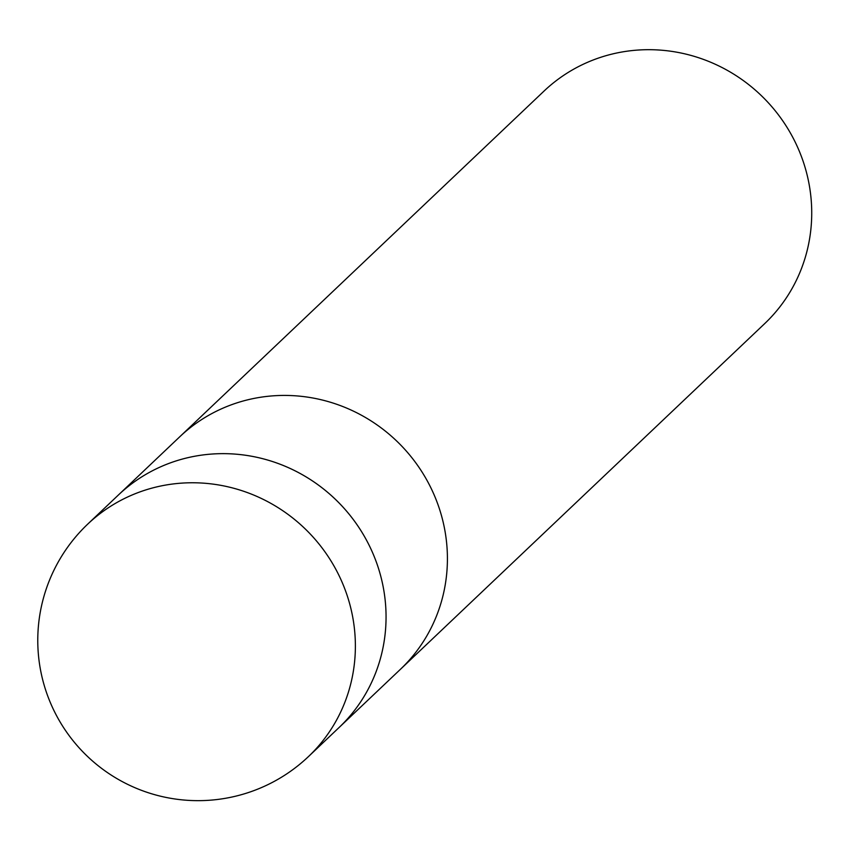 <?xml version="1.0" encoding="UTF-8"?>
<svg xmlns="http://www.w3.org/2000/svg" width="850" height="850" viewBox="0 0 850 850"><rect width="100%" height="100%" fill="white"/><g stroke="black" fill="none" stroke-linecap="round" stroke-linejoin="round"><path stroke-width="1.27" d="M399.989 669.715A160.289 154.604 -133.5 0 0 400.435 669.301A160.289 154.604 -133.5 0 0 438.993 507.556A160.289 154.604 -133.5 0 0 179.764 436.772A160.289 154.604 -133.5 0 0 179.318 437.197M338.629 727.94A160.289 154.604 -133.5 0 0 339.076 727.526A160.289 154.604 -133.5 0 0 377.634 565.781A160.289 154.604 -133.5 0 0 118.405 494.998A160.289 154.604 -133.5 0 0 117.969 495.412M764.745 323.563A160.289 154.604 -133.5 0 0 803.303 161.819A160.289 154.604 -133.5 0 0 544.074 91.035L179.764 436.772A160.289 154.604 -133.5 0 1 438.993 507.556A160.289 154.604 -133.5 0 1 400.435 669.301L764.745 323.563M308.401 756.638A160.289 154.604 -133.5 0 0 346.959 594.904A160.289 154.604 -133.5 0 0 87.731 524.11A160.289 160.289 0 0 0 46.144 691.507A160.289 160.289 0 0 0 308.391 756.638A160.289 154.604 -133.5 0 0 308.401 756.638L339.076 727.515A160.278 154.604 -133.5 0 0 377.634 565.781A160.278 154.604 -133.5 0 0 118.405 494.998L179.764 436.772M87.731 524.11A160.289 154.604 -133.5 0 0 87.72 524.11L118.405 494.998M339.076 727.526L400.435 669.301"/></g></svg>

